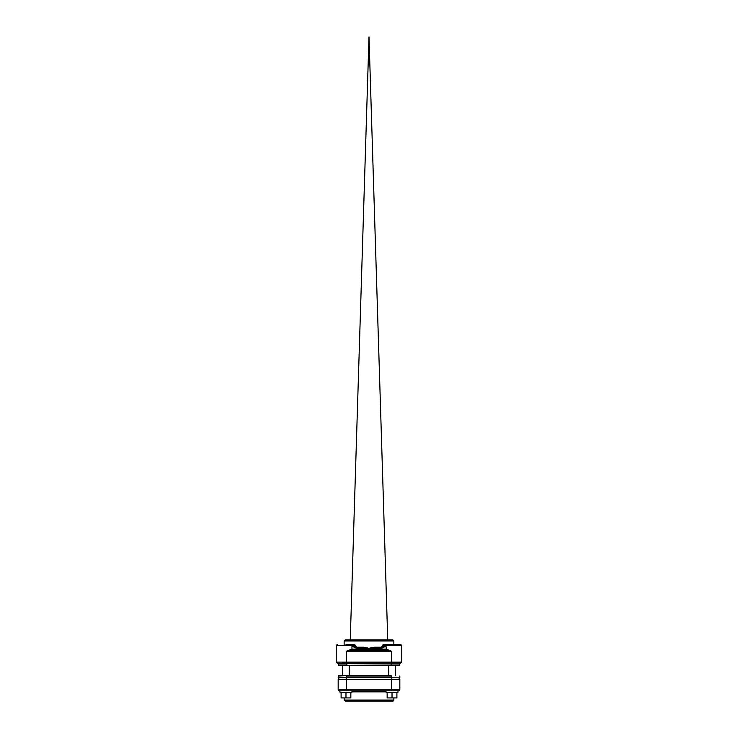 <?xml version="1.0" encoding="UTF-8"?>
<svg xmlns="http://www.w3.org/2000/svg" width="738" height="738" viewBox="0 0 738 738"><rect width="100%" height="100%" fill="white"/><g stroke="black" fill="none" stroke-linecap="round" stroke-linejoin="round"><path stroke-width="1.11" d="M387.155 692.244L387.155 697.927L396.896 697.927L396.896 692.244M387.155 693L389.59 692.244L392.026 693L392.026 697.927M392.026 693L394.461 692.244L396.896 693M341.104 692.244L341.104 697.927L350.845 697.927L350.845 692.244M341.104 693L343.539 692.244L345.974 693L345.974 697.927M345.974 693L348.41 692.244L350.845 693M385.596 649.422L352.404 649.92M385.596 649.541L352.404 650.04M342.423 663.158L400.725 663.158L395.577 663.158L399.479 663.158L399.479 665.325L338.521 665.325L338.17 663.508L399.479 663.158L391.168 663.158L391.168 665.325M356.039 647.226L351.961 646.184L356.5 648.268A1.042 0.47 -90 0 0 356.039 647.226L363.76 647.226L369 648.268L381.5 648.268L386.039 646.184L382.284 646.184L382.284 645.492L401.767 645.492L401.767 662.115L400.706 663.158L401.767 662.115L391.509 662.115L391.509 651.211L386.251 649.126A1.042 0.618 -90 0 1 385.642 650.169L391.454 651.211L391.509 663.158L391.509 662.115L346.546 662.115L346.546 651.211L352.358 650.169A1.042 0.618 -90 0 1 351.749 649.126L346.491 651.211L391.509 651.211M386.251 649.126L386.039 646.184L381.961 647.226L374.24 647.226L369 648.268L369 649.126L351.961 649.126L351.961 646.184L355.716 646.184L354.683 644.458L345.974 644.458M381.5 648.268A1.042 0.47 -90 0 1 381.961 647.226M346.491 651.211L346.491 663.158L346.546 662.115L336.362 662.115M400.725 644.458L401.767 645.492L400.725 644.458L383.908 644.458M385.005 644.458L399.037 644.458M354.092 644.458L354.683 644.458M393.852 644.458L393.852 640.99L344.148 640.99L344.148 644.458M393.852 640.99L392.81 639.947L345.19 639.947L344.148 640.99M369 639.947L347.312 639.947M385.642 650.169L352.358 650.169M369.535 649.827L368.308 650.169M342.423 677.825L346.832 677.825L346.316 677.825L346.316 679.384L399.83 679.384L399.83 689.255L338.17 689.255L338.17 679.384A1.559 1.559 0 0 1 339.729 677.825A1.559 1.559 0 0 0 338.17 679.384A1.559 1.559 0 0 1 339.729 677.825A1.559 1.559 0 0 0 338.17 679.384L346.316 679.384L346.316 690.814L398.271 690.814A1.559 1.559 0 0 0 399.83 689.255M398.271 677.825A1.559 1.559 0 0 1 399.83 679.384A1.559 1.559 0 0 0 398.271 677.825L346.832 677.825L338.17 677.475L338.521 675.657L342.423 675.657M351.934 690.814L351.934 692.244L340.024 692.244L339.729 690.814L346.316 690.814M344.148 700.058L393.852 700.058A1.042 1.042 0 0 1 392.81 701.1L345.19 701.1L344.148 700.058L344.148 697.927M347.349 701.1L369 701.1M339.729 690.814A1.559 1.559 0 0 1 338.17 689.255A1.559 1.559 0 0 0 339.729 690.814A1.559 1.559 0 0 1 338.17 689.255M391.168 675.657L338.521 675.657M399.83 676.008L399.83 677.475M388.778 675.657L388.778 665.325M399.83 664.975L346.832 665.325M338.17 664.975L346.832 664.975L346.832 663.158L338.17 663.508M397.976 690.814L397.976 692.244L386.066 692.244L386.066 690.814M340.024 692.244L341.104 692.438M385.393 650.169A1.042 0.637 -90 0 0 386.039 649.126L369 649.126L369 649.827M356.5 648.268L369 648.268M351.749 649.126L351.961 649.126A1.042 0.637 -90 0 0 352.607 650.169M336.233 662.115L337.284 663.158L336.233 662.115L336.233 645.492L355.716 645.492M391.684 677.825L391.684 690.814M351.934 691.857L386.066 691.857M338.17 676.008L346.832 675.657M346.832 676.008L391.168 676.008L391.168 677.475L346.832 677.475L346.832 676.008M382.284 646.184L381.242 647.226M401.767 662.115L400.725 663.158M382.284 645.492L383.317 644.458M336.233 645.492L337.275 644.458L336.233 645.492M355.716 646.184L356.758 647.226M369 36.9L350.255 639.947L369 36.9L387.745 639.947L369 36.9M349.471 665.325L349.222 673.231L349.471 665.325M388.529 665.325L388.778 673.231L388.529 665.325M393.852 700.058L393.852 697.927M395.273 665.325L395.273 675.657M342.727 665.325L342.727 675.657M349.222 665.325L349.222 675.657"/></g></svg>
